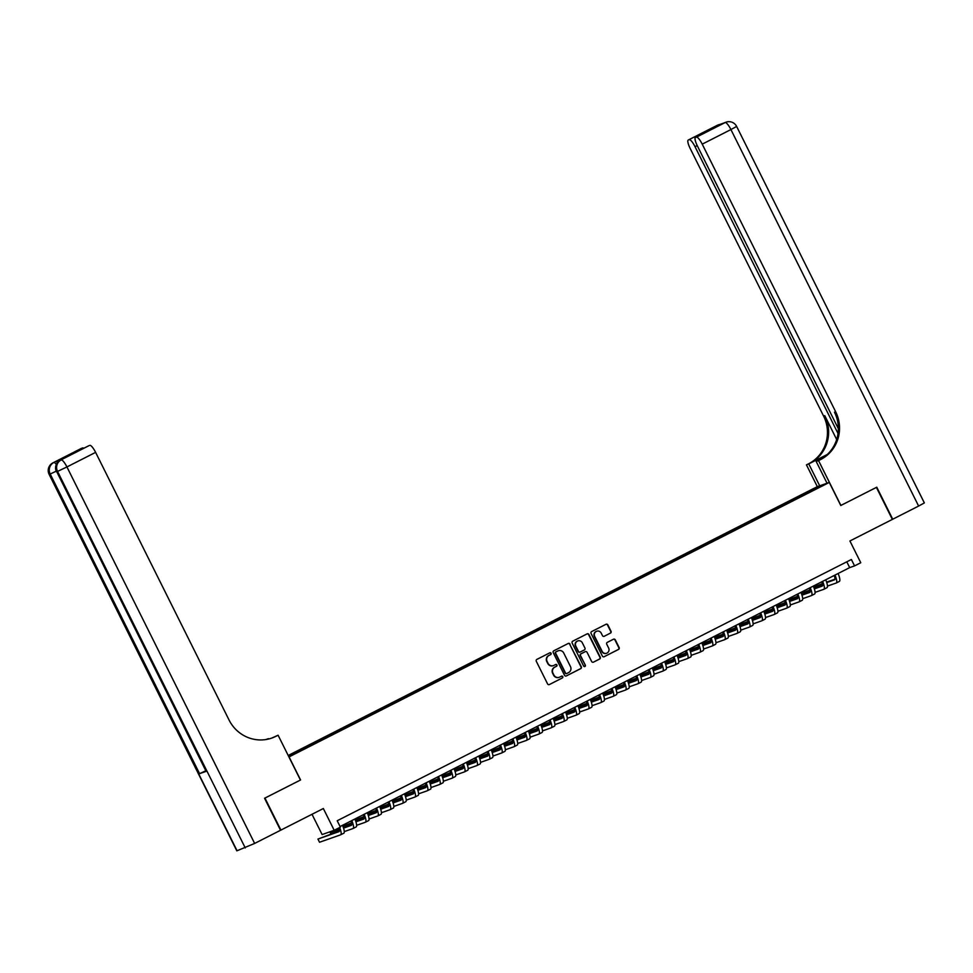 <?xml version="1.0" encoding="UTF-8"?>
<svg xmlns="http://www.w3.org/2000/svg" width="973" height="973" viewBox="0 0 973 973"><rect width="100%" height="100%" fill="white"/><g stroke="black" fill="none" stroke-linecap="round" stroke-linejoin="round"><path stroke-width="1.46" d="M551.083 653.284A0.985 0.949 70.6 0 0 549.794 652.834L536.877 659.402A1.411 1.362 70.6 0 0 536.281 661.275L547.568 683.897A1.411 1.362 70.6 0 0 549.404 684.542L562.333 677.974A0.985 0.949 70.6 0 0 561.567 676.162A0.985 0.949 70.6 0 0 561.445 676.211L559.779 677.062A4.5 4.366 70.6 0 1 553.88 675.019L552.944 673.134A4.5 4.366 70.6 0 1 554.829 667.137L556.495 666.286A0.985 0.949 70.6 0 0 555.729 664.474A0.985 0.949 70.6 0 0 555.619 664.523L553.953 665.374A4.5 4.366 70.6 0 1 548.054 663.331L547.118 661.445A4.5 4.366 70.6 0 1 549.003 655.449L550.669 654.598A0.985 0.949 70.6 0 0 551.083 653.284M553.272 665.654A4.5 4.366 70.6 0 1 547.726 663.44L546.79 661.555A4.5 4.366 70.6 0 1 548.675 655.559L550.341 654.707A0.985 0.949 70.6 0 0 549.745 652.859M549.404 684.542L562.005 678.096A0.985 0.949 70.6 0 0 561.397 676.247M559.098 677.342A4.5 4.366 70.6 0 1 553.552 675.14L552.615 673.255A4.5 4.366 70.6 0 1 554.501 667.247L556.179 666.396A0.985 0.949 70.6 0 0 555.571 664.547M808.101 491.45L813.246 489.042L808.101 491.45M610.436 633.131A1.411 1.362 70.6 0 0 611.02 631.258L607.857 624.909A1.411 1.362 70.6 0 0 606.009 624.277L591.657 631.562A1.411 1.362 70.6 0 0 591.073 633.435L602.348 656.057A1.411 1.362 70.6 0 0 604.197 656.702L618.548 649.417A1.411 1.362 70.6 0 0 619.132 647.532L615.313 639.869A1.411 1.362 70.6 0 0 613.464 639.225L607.322 642.35A1.411 1.362 70.6 0 0 606.738 644.223L608.636 648.03A3.758 3.649 70.6 0 1 606.629 653.224A3.758 3.649 70.6 0 1 602.129 651.338L594.698 636.439A3.758 3.649 70.6 0 1 596.704 631.234A3.758 3.649 70.6 0 1 601.205 633.131L602.445 635.612A1.411 1.362 70.6 0 0 604.294 636.257L610.107 633.253A1.411 1.362 70.6 0 0 610.691 631.368L607.529 625.031A1.411 1.362 70.6 0 0 606.009 624.277M289.078 756.921L300.572 779.981L264.948 798.079L280.905 830.091L323.34 808.527L334.201 830.297L340.392 827.147L337.205 820.75L851.387 559.487L854.574 565.885L860.777 562.735L849.915 540.976L892.35 519.412L876.393 487.4L840.769 505.498L829.276 482.438L288.945 756.97M570.032 644.126A1.411 1.362 70.6 0 0 568.183 643.494L553.844 650.779A1.411 1.362 70.6 0 0 553.248 652.652L564.535 675.286A1.411 1.362 70.6 0 0 566.371 675.919L580.723 668.633A1.411 1.362 70.6 0 0 581.307 666.748L569.704 644.248A1.411 1.362 70.6 0 0 568.183 643.494M572.744 641.171L587.096 633.885A1.411 1.362 70.6 0 1 588.945 634.518L600.219 657.14A1.411 1.362 70.6 0 1 599.636 659.025L593.494 662.139A1.411 1.362 70.6 0 1 591.645 661.506L587.072 652.324A1.411 1.362 70.6 0 0 585.235 651.691L581.161 653.759A1.411 1.362 70.6 0 0 580.565 655.632L585.332 665.179A0.985 0.949 70.6 0 1 584.809 666.541A0.985 0.949 70.6 0 1 583.63 666.055L572.16 643.044A1.411 1.362 70.6 0 1 572.744 641.171M288.385 755.851L294.101 752.822L288.251 755.595M288.203 755.486L817.198 486.707L829.276 482.438M800.475 496.887L799.879 495.695L296.85 751.29L299.587 751.034M799.879 495.695L820.762 486.22L809.427 492.338L288.616 756.313M288.422 755.936L299.137 750.487M312.005 814.292L322.112 834.554L334.201 830.297M340.088 826.539L849.684 567.612L854.574 565.885M846.79 561.822L849.684 567.612M802.822 495.683L802.166 494.892M815.8 487.972L815.666 488.799M566.371 675.919L580.394 668.743A1.411 1.362 70.6 0 0 580.99 666.87L569.704 644.248M556.057 651.861A0.985 0.949 70.6 0 0 555.644 653.175L565.544 673.036A0.985 0.949 70.6 0 0 566.833 673.486L568.597 672.586A4.5 4.366 70.6 0 0 570.482 666.59L563.72 653.005A4.5 4.366 70.6 0 0 557.821 650.961L555.729 651.971A0.985 0.949 70.6 0 0 555.315 653.284L555.644 653.175M566.505 673.596A0.985 0.949 70.6 0 1 565.216 673.146L555.315 653.284M558.161 650.803A4.5 4.366 70.6 0 0 557.493 651.083L557.821 650.961M555.729 651.971L557.493 651.083M593.494 662.139L599.307 659.135A1.411 1.362 70.6 0 0 599.903 657.261L588.616 634.639A1.411 1.362 70.6 0 0 587.096 633.885M584.907 651.801L585.235 651.691A1.411 1.362 70.6 0 0 584.907 651.801L580.832 653.868A1.411 1.362 70.6 0 0 580.236 655.741L585.332 665.179M584.639 666.59A0.985 0.949 70.6 0 0 585.004 665.301M582.328 642.8A3.758 3.649 70.6 0 0 577.828 640.915A3.758 3.649 70.6 0 0 575.821 646.108L578.436 651.363A1.411 1.362 70.6 0 0 580.285 651.995L584.359 649.928A1.411 1.362 70.6 0 0 584.943 648.054L582.328 642.8M577.658 640.976A3.758 3.649 70.6 0 0 575.493 646.23L575.821 646.108M579.957 652.117A1.411 1.362 70.6 0 1 578.108 651.472L575.493 646.23M604.294 636.257L610.107 633.253M596.546 631.307A3.758 3.649 70.6 0 0 594.369 636.549L594.698 636.439M606.471 653.284A3.758 3.649 70.6 0 1 601.801 651.448L594.369 636.549M604.197 656.702L618.22 649.526A1.411 1.362 70.6 0 0 618.804 647.653L614.985 639.979A1.411 1.362 70.6 0 0 613.464 639.225M338.811 827.95A7.164 1.715 63.1 0 1 339.042 831.611A7.164 1.715 63.1 0 1 338.993 831.635L317.94 839.054L319.533 842.253L340.586 834.834A10.739 2.578 -116.9 0 0 340.659 834.798A10.739 2.578 -116.9 0 0 339.662 827.524M339.358 831.027L317.94 839.054M340.732 834.761L343.688 833.265A10.739 2.578 -116.9 0 0 343.761 833.229A10.739 2.578 -116.9 0 0 342.508 825.311M62.065 459.353A8.587 2.055 63.1 0 1 62.126 459.329A8.587 2.055 63.1 0 1 62.187 459.292L55.656 461.603A8.587 2.055 63.1 0 1 57.443 462.564M264.571 798.261L300.45 780.042L278.096 735.223L275.991 736.293A35.794 34.724 -109.4 0 1 271.929 738.033A35.794 34.724 -109.4 0 1 229.056 720.008L95.609 452.372L66.93 466.943L254.646 843.433L280.54 830.273L264.571 798.261M268.572 739.018L266.967 739.358M268.378 738.641L265.872 739.553M278.096 735.223L271.771 738.069M88.75 445.78A8.587 2.055 63.1 0 1 88.798 445.743L70.384 455.109L64.036 457.359L81.659 448.261L55.656 461.603M82.62 447.921A8.587 2.055 63.1 0 1 83.763 448.31M254.646 843.433L236.828 850.84L49.124 474.35L237.084 850.779M205.607 770.884L199.587 773.657L206.118 771.358L56.726 471.698L206.118 771.358M88.798 445.743A8.587 2.055 63.1 0 1 88.859 445.719L70.275 455.157M62.187 459.292L88.859 445.719M89.82 445.379A8.587 2.055 63.1 0 1 95.609 452.372M275.991 736.293L274.812 736.707A35.794 34.724 -109.4 0 1 271.333 738.227M64.036 457.359L70.482 455.048M716.833 125.517A8.587 2.055 63.1 0 1 716.894 125.481A8.587 2.055 63.1 0 1 716.955 125.456L725.116 122.574A8.587 2.055 63.1 0 1 730.918 129.567L702.226 144.15A8.587 2.055 -116.9 0 0 696.437 137.157L725.116 122.574A8.587 8.331 -109.4 0 1 726.101 122.16A8.587 8.587 0 0 1 736.634 126.429L730.918 129.567L918.621 506.057L892.728 519.217L876.77 487.205L840.891 505.425L818.548 460.606L820.653 459.536A35.794 34.724 70.6 0 0 835.673 411.786L702.226 144.15M827.05 483.228L816.177 461.445L822.38 458.295M816.177 461.445L818.548 460.606M827.305 454.464L809.743 463.391A35.794 34.724 70.6 0 0 824.763 415.629L836.683 439.541M817.332 486.658L806.459 464.875L808.575 463.805A35.794 34.724 70.6 0 0 823.584 416.043L690.149 148.407A8.587 2.055 -116.9 0 1 688.215 140.063L716.894 125.481A8.587 8.587 0 0 1 717.928 125.043A8.587 8.331 70.6 0 0 716.955 125.456L688.276 140.027L707.821 130.248L714.06 128.047L695.415 137.521A8.587 2.055 -116.9 0 0 697.349 145.865L838.361 428.704M806.459 464.875L826.855 454.877M714.06 128.047L696.437 137.157M736.634 126.429L924.35 502.919L918.621 506.057M819.692 485.819L808.831 464.036M838.033 433.508L695.026 146.68A8.587 2.055 -116.9 0 0 689.237 139.686M820.653 459.536L819.485 459.949A35.794 34.724 70.6 0 0 834.493 412.199L835.673 411.786M706.86 131.708L707.821 130.248M350.973 821.005A7.164 1.715 63.1 0 1 351.435 825.323A7.164 1.715 63.1 0 1 351.375 825.335L343.542 828.108M351.752 824.727L343.396 827.67M339.163 829.166L330.334 832.754L330.942 833.983M339.261 829.604L330.334 832.754M344.272 831.611L352.98 828.546A10.739 2.578 -116.9 0 0 353.053 828.51A10.739 2.578 -116.9 0 0 351.8 820.592M353.126 828.461L356.069 826.965A10.739 2.578 -116.9 0 0 356.154 826.928A10.739 2.578 -116.9 0 0 354.89 819.023M363.367 814.717A7.164 1.715 63.1 0 1 363.817 819.023A7.164 1.715 63.1 0 1 363.768 819.047L355.923 821.808M364.145 818.427L355.79 821.37M351.557 822.866L342.922 826.357L351.654 823.316M356.665 825.311L365.361 822.246A10.739 2.578 -116.9 0 0 365.447 822.209A10.739 2.578 -116.9 0 0 364.182 814.304M365.507 822.173L368.463 820.665A10.739 2.578 -116.9 0 0 368.536 820.64A10.739 2.578 -116.9 0 0 367.283 812.723M375.76 808.417A7.164 1.715 63.1 0 1 376.21 812.723A7.164 1.715 63.1 0 1 376.162 812.747L368.317 815.508M376.527 812.139L368.171 815.082M363.951 816.566L355.315 820.069M364.048 817.016L355.327 820.093M369.047 819.023L377.755 815.946A10.739 2.578 -116.9 0 0 377.828 815.921A10.739 2.578 -116.9 0 0 376.575 808.004M377.901 815.873L380.857 814.377A10.739 2.578 -116.9 0 0 380.93 814.34A10.739 2.578 -116.9 0 0 379.677 806.435M388.142 802.129A7.164 1.715 63.1 0 1 388.604 806.435A7.164 1.715 63.1 0 1 388.555 806.447L380.711 809.22M388.92 805.839L380.565 808.782M376.332 810.278L367.709 813.769L376.429 810.728M381.44 812.723L390.149 809.658A10.739 2.578 -116.9 0 0 390.222 809.621A10.739 2.578 -116.9 0 0 388.969 801.703M390.295 809.585L393.238 808.077A10.739 2.578 -116.9 0 0 393.323 808.052A10.739 2.578 -116.9 0 0 392.058 800.134M400.535 795.829A7.164 1.715 63.1 0 1 400.985 800.134A7.164 1.715 63.1 0 1 400.937 800.159L393.104 802.92M401.314 799.538L392.958 802.494M388.726 803.978L380.09 807.468M388.823 804.428L380.102 807.505M393.834 806.422L402.53 803.357A10.739 2.578 -116.9 0 0 402.615 803.321A10.739 2.578 -116.9 0 0 401.35 795.415M402.676 803.284L405.632 801.788A10.739 2.578 -116.9 0 0 405.705 801.752A10.739 2.578 -116.9 0 0 404.452 793.834M412.929 789.529A7.164 1.715 63.1 0 1 413.379 793.834A7.164 1.715 63.1 0 1 413.33 793.859L405.486 796.619M413.695 793.25L405.352 796.194M401.119 797.69L392.484 801.18L401.217 798.128M406.215 800.134L414.924 797.057A10.739 2.578 -116.9 0 0 414.997 797.033A10.739 2.578 -116.9 0 0 413.744 789.115M415.07 796.984L418.025 795.488A10.739 2.578 -116.9 0 0 418.098 795.452A10.739 2.578 -116.9 0 0 416.845 787.546M425.323 783.241A7.164 1.715 63.1 0 1 425.773 787.546A7.164 1.715 63.1 0 1 425.724 787.571L417.879 790.331M426.089 786.95L417.733 789.894M413.501 791.39L404.877 794.88L413.598 791.84M418.609 793.834L427.317 790.769A10.739 2.578 -116.9 0 0 427.39 790.733A10.739 2.578 -116.9 0 0 426.138 782.827M427.463 790.696L430.419 789.188A10.739 2.578 -116.9 0 0 430.492 789.164A10.739 2.578 -116.9 0 0 429.239 781.246M437.704 776.94A7.164 1.715 63.1 0 1 438.154 781.246A7.164 1.715 63.1 0 1 438.105 781.27L430.273 784.031M438.482 780.662L430.127 783.606M425.894 785.089L417.259 788.58M425.992 785.539L417.271 788.616M431.003 787.546L439.711 784.469A10.739 2.578 -116.9 0 0 439.784 784.445A10.739 2.578 -116.9 0 0 438.531 776.527M439.857 784.396L442.8 782.9A10.739 2.578 -116.9 0 0 442.873 782.864A10.739 2.578 -116.9 0 0 441.62 774.958M450.098 770.652A7.164 1.715 63.1 0 1 450.548 774.958A7.164 1.715 63.1 0 1 450.499 774.97L442.654 777.743M450.876 774.362L442.52 777.305M438.288 778.801L429.652 782.292L438.385 779.239M443.384 781.246L452.092 778.181A10.739 2.578 -116.9 0 0 452.165 778.145A10.739 2.578 -116.9 0 0 450.913 770.227M452.238 778.108L455.194 776.6A10.739 2.578 -116.9 0 0 455.267 776.576A10.739 2.578 -116.9 0 0 454.014 768.658M462.491 764.352A7.164 1.715 63.1 0 1 462.941 768.658A7.164 1.715 63.1 0 1 462.893 768.682L455.048 771.443M463.257 768.062L454.902 771.005M450.681 772.501L442.046 775.992M450.779 772.951L442.058 776.028M455.778 774.946L464.486 771.881A10.739 2.578 -116.9 0 0 464.559 771.844A10.739 2.578 -116.9 0 0 463.306 763.939M464.632 771.808L467.587 770.312A10.739 2.578 -116.9 0 0 467.66 770.275A10.739 2.578 -116.9 0 0 466.408 762.358M474.873 758.052A7.164 1.715 63.1 0 1 475.335 762.358A7.164 1.715 63.1 0 1 475.274 762.382L467.441 765.143M475.651 761.774L467.295 764.717M463.063 766.201L454.427 769.704L463.16 766.651M468.171 768.658L476.879 765.581A10.739 2.578 -116.9 0 0 476.952 765.556A10.739 2.578 -116.9 0 0 475.7 757.639M477.025 765.508L479.969 764.012A10.739 2.578 -116.9 0 0 480.054 763.975A10.739 2.578 -116.9 0 0 478.789 756.07M487.266 751.764A7.164 1.715 63.1 0 1 487.716 756.07A7.164 1.715 63.1 0 1 487.668 756.094L479.823 758.855M488.045 755.474L479.689 758.417M475.456 759.913L466.821 763.404M475.554 760.363L466.833 763.428M480.565 762.358L489.261 759.293A10.739 2.578 -116.9 0 0 489.346 759.256A10.739 2.578 -116.9 0 0 488.081 751.338M489.407 759.22L492.362 757.712A10.739 2.578 -116.9 0 0 492.435 757.687A10.739 2.578 -116.9 0 0 491.183 749.769M499.66 745.464A7.164 1.715 63.1 0 1 500.11 749.769A7.164 1.715 63.1 0 1 500.061 749.794L492.216 752.555M500.426 749.186L492.083 752.129M487.85 753.613L479.215 757.103L487.947 754.063M492.946 756.057L501.654 752.993A10.739 2.578 -116.9 0 0 501.727 752.968A10.739 2.578 -116.9 0 0 500.475 745.05M501.8 752.92L504.756 751.424A10.739 2.578 -116.9 0 0 504.829 751.387A10.739 2.578 -116.9 0 0 503.576 743.469M512.041 739.164A7.164 1.715 63.1 0 1 512.503 743.481A7.164 1.715 63.1 0 1 512.455 743.494L504.61 746.267M512.82 742.885L504.464 745.829M500.231 747.325L491.608 750.815M500.329 747.763L491.608 750.84M505.34 749.769L514.048 746.705A10.739 2.578 -116.9 0 0 514.121 746.668A10.739 2.578 -116.9 0 0 512.868 738.75M514.194 746.619L517.149 745.123A10.739 2.578 -116.9 0 0 517.222 745.087A10.739 2.578 -116.9 0 0 515.958 737.181M524.435 732.876A7.164 1.715 63.1 0 1 524.885 737.181A7.164 1.715 63.1 0 1 524.836 737.206L517.004 739.966M525.213 736.585L516.858 739.529M512.625 741.025L503.99 744.515L512.722 741.475M517.733 743.469L526.442 740.404A10.739 2.578 -116.9 0 0 526.515 740.368A10.739 2.578 -116.9 0 0 525.262 732.462M526.588 740.331L529.531 738.835A10.739 2.578 -116.9 0 0 529.604 738.799A10.739 2.578 -116.9 0 0 528.351 730.881M536.828 726.576A7.164 1.715 63.1 0 1 537.278 730.881A7.164 1.715 63.1 0 1 537.23 730.905L529.385 733.666M537.595 730.297L529.251 733.241M525.019 734.724L516.383 738.227M525.116 735.174L516.395 738.252M530.115 737.181L538.823 734.104A10.739 2.578 -116.9 0 0 538.896 734.08A10.739 2.578 -116.9 0 0 537.643 726.162M538.969 734.031L541.925 732.535A10.739 2.578 -116.9 0 0 541.997 732.499A10.739 2.578 -116.9 0 0 540.745 724.593M549.222 720.288A7.164 1.715 63.1 0 1 549.672 724.593A7.164 1.715 63.1 0 1 549.623 724.605L541.779 727.378M549.988 723.997L541.633 726.94M537.4 728.436L528.777 731.927L537.51 728.886M542.508 730.881L551.217 727.816A10.739 2.578 -116.9 0 0 551.29 727.78A10.739 2.578 -116.9 0 0 550.037 719.862M551.363 727.743L554.318 726.235A10.739 2.578 -116.9 0 0 554.391 726.211A10.739 2.578 -116.9 0 0 553.138 718.293M561.603 713.987A7.164 1.715 63.1 0 1 562.066 718.293A7.164 1.715 63.1 0 1 562.005 718.317L554.172 721.078M562.382 717.697L554.026 720.652M549.794 722.136L541.158 725.627M549.891 722.586L541.17 725.663M554.902 724.581L563.61 721.516A10.739 2.578 -116.9 0 0 563.683 721.48A10.739 2.578 -116.9 0 0 562.43 713.574M563.756 721.443L566.7 719.947A10.739 2.578 -116.9 0 0 566.785 719.911A10.739 2.578 -116.9 0 0 565.52 711.993M573.997 707.687A7.164 1.715 63.1 0 1 574.447 711.993A7.164 1.715 63.1 0 1 574.398 712.017L566.554 714.778M574.775 711.409L566.42 714.352M562.187 715.848L553.552 719.339L562.285 716.286M567.295 718.293L575.992 715.216A10.739 2.578 -116.9 0 0 576.077 715.191A10.739 2.578 -116.9 0 0 574.812 707.274M576.138 715.143L579.093 713.647A10.739 2.578 -116.9 0 0 579.166 713.61A10.739 2.578 -116.9 0 0 577.913 705.705M586.391 701.399A7.164 1.715 63.1 0 1 586.841 705.705A7.164 1.715 63.1 0 1 586.792 705.729L578.947 708.49M587.157 705.109L578.801 708.052M574.581 709.548L565.945 713.039M574.678 709.998L565.958 713.063M579.677 711.993L588.385 708.928A10.739 2.578 -116.9 0 0 588.458 708.891A10.739 2.578 -116.9 0 0 587.206 700.986M588.531 708.855L591.487 707.347A10.739 2.578 -116.9 0 0 591.56 707.322A10.739 2.578 -116.9 0 0 590.307 699.405M598.772 695.099A7.164 1.715 63.1 0 1 599.234 699.405A7.164 1.715 63.1 0 1 599.186 699.429L591.341 702.19M599.55 698.821L591.195 701.764M586.962 703.248L578.339 706.739L587.06 703.698M592.071 705.705L600.779 702.628A10.739 2.578 -116.9 0 0 600.852 702.603A10.739 2.578 -116.9 0 0 599.599 694.686M600.925 702.555L603.868 701.059A10.739 2.578 -116.9 0 0 603.953 701.022A10.739 2.578 -116.9 0 0 602.688 693.117M611.166 688.811A7.164 1.715 63.1 0 1 611.616 693.117A7.164 1.715 63.1 0 1 611.567 693.129L603.722 695.902M611.944 692.521L603.588 695.464M599.356 696.96L590.72 700.451M599.453 697.41L590.733 700.475M604.464 699.405L613.16 696.34A10.739 2.578 -116.9 0 0 613.245 696.303A10.739 2.578 -116.9 0 0 611.981 688.385M613.306 696.267L616.262 694.758A10.739 2.578 -116.9 0 0 616.335 694.734A10.739 2.578 -116.9 0 0 615.082 686.816M623.559 682.511A7.164 1.715 63.1 0 1 624.009 686.816A7.164 1.715 63.1 0 1 623.961 686.841L616.116 689.602M624.325 686.22L615.982 689.164M611.749 690.66L603.114 694.15L611.847 691.11M616.846 693.104L625.554 690.039A10.739 2.578 -116.9 0 0 625.627 690.003A10.739 2.578 -116.9 0 0 624.374 682.097M625.7 689.966L628.655 688.47A10.739 2.578 -116.9 0 0 628.728 688.434A10.739 2.578 -116.9 0 0 627.476 680.516M635.941 676.211A7.164 1.715 63.1 0 1 636.403 680.516A7.164 1.715 63.1 0 1 636.354 680.541L628.509 683.301M636.719 679.932L628.363 682.876M624.131 684.36L615.508 687.862M624.228 684.81L615.52 687.887M629.239 686.816L637.947 683.739A10.739 2.578 -116.9 0 0 638.02 683.715A10.739 2.578 -116.9 0 0 636.768 675.797M638.093 683.666L641.049 682.17A10.739 2.578 -116.9 0 0 641.122 682.134A10.739 2.578 -116.9 0 0 639.869 674.228M648.334 669.923A7.164 1.715 63.1 0 1 648.784 674.228A7.164 1.715 63.1 0 1 648.736 674.253L640.903 677.013M649.113 673.632L640.757 676.576M636.524 678.072L627.889 681.562L636.622 678.522M641.633 680.516L650.341 677.451A10.739 2.578 -116.9 0 0 650.414 677.415A10.739 2.578 -116.9 0 0 649.161 669.497M650.487 677.378L653.43 675.87A10.739 2.578 -116.9 0 0 653.503 675.846A10.739 2.578 -116.9 0 0 652.251 667.928M660.728 663.622A7.164 1.715 63.1 0 1 661.178 667.928A7.164 1.715 63.1 0 1 661.129 667.952L653.284 670.713M661.506 667.344L653.151 670.288M648.918 671.771L640.283 675.262M649.015 672.221L640.295 675.298M654.014 674.216L662.722 671.151A10.739 2.578 -116.9 0 0 662.795 671.127A10.739 2.578 -116.9 0 0 661.543 663.209M662.868 671.078L665.824 669.582A10.739 2.578 -116.9 0 0 665.897 669.546A10.739 2.578 -116.9 0 0 664.644 661.628M673.121 657.322A7.164 1.715 63.1 0 1 673.571 661.64A7.164 1.715 63.1 0 1 673.523 661.652L665.678 664.425M673.888 661.044L665.532 663.987M661.299 665.483L652.676 668.974L661.409 665.921M666.408 667.928L675.116 664.863A10.739 2.578 -116.9 0 0 675.189 664.827A10.739 2.578 -116.9 0 0 673.936 656.909M675.262 664.778L678.217 663.282A10.739 2.578 -116.9 0 0 678.29 663.258A10.739 2.578 -116.9 0 0 677.038 655.34M685.503 651.034A7.164 1.715 63.1 0 1 685.965 655.34A7.164 1.715 63.1 0 1 685.904 655.364L678.072 658.125M686.281 654.744L677.926 657.687M673.693 659.183L665.058 662.674L673.79 659.633M678.801 661.628L687.51 658.563A10.739 2.578 -116.9 0 0 687.583 658.526A10.739 2.578 -116.9 0 0 686.33 650.621M687.656 658.49L690.599 656.994A10.739 2.578 -116.9 0 0 690.684 656.957A10.739 2.578 -116.9 0 0 689.419 649.04M697.896 644.734A7.164 1.715 63.1 0 1 698.346 649.04A7.164 1.715 63.1 0 1 698.298 649.064L690.453 651.825M698.675 648.456L690.319 651.399M686.087 652.883L677.451 656.386L686.184 653.333M691.195 655.34L699.891 652.263A10.739 2.578 -116.9 0 0 699.976 652.238A10.739 2.578 -116.9 0 0 698.711 644.321M700.037 652.19L702.993 650.694A10.739 2.578 -116.9 0 0 703.065 650.657A10.739 2.578 -116.9 0 0 701.813 642.752M710.29 638.446A7.164 1.715 63.1 0 1 710.74 642.752A7.164 1.715 63.1 0 1 710.691 642.764L702.847 645.537M711.056 642.156L702.713 645.099M698.48 646.595L689.845 650.086L698.578 647.045M703.576 649.04L712.285 645.975A10.739 2.578 -116.9 0 0 712.358 645.938A10.739 2.578 -116.9 0 0 711.105 638.02M712.431 645.902L715.386 644.394A10.739 2.578 -116.9 0 0 715.459 644.369A10.739 2.578 -116.9 0 0 714.206 636.451M722.671 632.146A7.164 1.715 63.1 0 1 723.134 636.451A7.164 1.715 63.1 0 1 723.085 636.476L715.24 639.237M723.45 635.856L715.094 638.811M710.862 640.295L702.238 643.785M710.959 640.745L702.238 643.822M715.97 642.739L724.678 639.675A10.739 2.578 -116.9 0 0 724.751 639.638A10.739 2.578 -116.9 0 0 723.498 631.732M724.824 639.602L727.78 638.106A10.739 2.578 -116.9 0 0 727.853 638.069A10.739 2.578 -116.9 0 0 726.588 630.151M735.065 625.846A7.164 1.715 63.1 0 1 735.515 630.163A7.164 1.715 63.1 0 1 735.466 630.176L727.634 632.949M735.843 629.567L727.488 632.511M723.255 634.007L714.62 637.497L723.353 634.445M728.363 636.451L737.072 633.374A10.739 2.578 -116.9 0 0 737.145 633.35A10.739 2.578 -116.9 0 0 735.892 625.432M737.206 633.301L740.161 631.805A10.739 2.578 -116.9 0 0 740.234 631.769A10.739 2.578 -116.9 0 0 738.981 623.863M747.459 619.558A7.164 1.715 63.1 0 1 747.909 623.863A7.164 1.715 63.1 0 1 747.86 623.888L740.015 626.648M748.225 623.267L739.881 626.211M735.649 627.707L727.013 631.197M735.746 628.157L727.026 631.222M740.745 630.151L749.453 627.086A10.739 2.578 -116.9 0 0 749.526 627.05A10.739 2.578 -116.9 0 0 748.273 619.144M749.599 627.013L752.555 625.505A10.739 2.578 -116.9 0 0 752.628 625.481A10.739 2.578 -116.9 0 0 751.375 617.563M759.852 613.258A7.164 1.715 63.1 0 1 760.302 617.563A7.164 1.715 63.1 0 1 760.254 617.587L752.409 620.348M760.618 616.979L752.263 619.923M748.03 621.406L739.407 624.897L748.14 621.856M753.138 623.863L761.847 620.786A10.739 2.578 -116.9 0 0 761.92 620.762A10.739 2.578 -116.9 0 0 760.667 612.844M761.993 620.713L764.948 619.217A10.739 2.578 -116.9 0 0 765.021 619.181A10.739 2.578 -116.9 0 0 763.769 611.275M772.234 606.97A7.164 1.715 63.1 0 1 772.696 611.275A7.164 1.715 63.1 0 1 772.635 611.287L764.802 614.06M773.012 610.679L764.656 613.622M760.424 615.118L751.788 618.609M760.521 615.568L751.801 618.633M765.532 617.563L774.24 614.498A10.739 2.578 -116.9 0 0 774.313 614.462A10.739 2.578 -116.9 0 0 773.061 606.544M774.386 614.425L777.33 612.917A10.739 2.578 -116.9 0 0 777.415 612.893A10.739 2.578 -116.9 0 0 776.15 604.975M784.627 600.669A7.164 1.715 63.1 0 1 785.077 604.975A7.164 1.715 63.1 0 1 785.029 604.999L777.184 607.76M785.406 604.379L777.05 607.322M772.817 608.818L764.182 612.309L772.915 609.268M777.926 611.263L786.622 608.198A10.739 2.578 -116.9 0 0 786.707 608.161A10.739 2.578 -116.9 0 0 785.442 600.256M786.768 608.125L789.723 606.629A10.739 2.578 -116.9 0 0 789.796 606.593A10.739 2.578 -116.9 0 0 788.544 598.675M797.021 594.369A7.164 1.715 63.1 0 1 797.471 598.675A7.164 1.715 63.1 0 1 797.422 598.699L789.577 601.46M797.787 598.091L789.431 601.034M785.211 602.53L776.576 606.021M785.308 602.968L776.588 606.045M790.307 604.975L799.015 601.898A10.739 2.578 -116.9 0 0 799.088 601.873A10.739 2.578 -116.9 0 0 797.836 593.956M799.161 601.825L802.117 600.329A10.739 2.578 -116.9 0 0 802.19 600.292A10.739 2.578 -116.9 0 0 800.937 592.387M809.402 588.081A7.164 1.715 63.1 0 1 809.864 592.387A7.164 1.715 63.1 0 1 809.816 592.411L801.971 595.172M810.181 591.791L801.825 594.734M797.592 596.23L788.969 599.721L797.69 596.68M802.701 598.675L811.409 595.61A10.739 2.578 -116.9 0 0 811.482 595.573A10.739 2.578 -116.9 0 0 810.229 587.656M811.555 595.537L814.498 594.029A10.739 2.578 -116.9 0 0 814.583 594.004A10.739 2.578 -116.9 0 0 813.319 586.087M821.796 581.781A7.164 1.715 63.1 0 1 822.246 586.087A7.164 1.715 63.1 0 1 822.197 586.111L814.352 588.872M822.574 585.503L814.219 588.446M809.986 589.93L801.351 593.421M810.083 590.38L801.363 593.457M815.094 592.375L823.79 589.31A10.739 2.578 -116.9 0 0 823.876 589.285A10.739 2.578 -116.9 0 0 822.611 581.368M823.936 589.237L826.892 587.741A10.739 2.578 -116.9 0 0 826.965 587.704A10.739 2.578 -116.9 0 0 825.712 579.786M834.189 575.493A7.164 1.715 63.1 0 1 834.639 579.799A7.164 1.715 63.1 0 1 834.591 579.811L826.746 582.584M834.956 579.203L826.612 582.146M822.38 583.642L813.744 587.133L822.477 584.08M827.476 586.087L836.184 583.022A10.739 2.578 -116.9 0 0 836.257 582.985A10.739 2.578 -116.9 0 0 835.004 575.067M836.33 582.949L839.285 581.44A10.739 2.578 -116.9 0 0 839.358 581.416A10.739 2.578 -116.9 0 0 838.106 573.498M245.245 847.909L57.541 471.419L56.726 471.698A8.587 8.331 70.6 0 1 60.326 460.241A8.587 2.055 -116.9 0 0 60.265 460.265A8.587 2.055 -116.9 0 0 60.204 460.302M199.587 773.657L50.195 474.009L49.368 474.289A8.587 8.331 70.6 0 1 52.98 462.832A8.587 2.055 -116.9 0 0 52.919 462.856A8.587 2.055 -116.9 0 0 52.846 462.893M56.337 464.352A8.587 2.055 -116.9 0 0 53.795 462.54A8.587 8.331 -109.4 0 0 50.195 474.009L56.215 471.212M66.93 466.943A8.587 2.055 -116.9 0 0 61.141 459.949A8.587 8.331 -109.4 0 0 57.541 471.419L66.93 466.943M809.743 463.391L808.575 463.805M824.763 415.629L823.584 416.043M697.203 145.573L695.026 146.68M724.192 122.926A8.587 2.055 63.1 0 1 724.24 122.89A8.587 2.055 63.1 0 1 724.301 122.866A8.587 8.331 70.6 0 1 725.274 122.452A8.587 8.587 0 0 0 724.24 122.89L722.416 123.826M721.127 124.276A8.587 8.587 0 0 0 718.743 124.751A8.587 8.331 -109.4 0 0 717.77 125.164A8.587 2.055 63.1 0 1 718.39 125.237M340.659 834.798L343.761 833.229M49.124 474.35A8.587 8.587 0 0 1 52.919 462.856L81.598 448.285M56.47 471.759A8.587 8.587 0 0 1 60.265 460.265L62.126 459.329M725.274 122.452L726.101 122.16M717.928 125.043L718.743 124.751M353.053 828.51L356.154 826.928M365.447 822.209L368.536 820.64M377.828 815.921L380.93 814.34M390.222 809.621L393.323 808.052M402.615 803.321L405.705 801.752M414.997 797.033L418.098 795.452M427.39 790.733L430.492 789.164M439.784 784.445L442.873 782.864M452.165 778.145L455.267 776.576M464.559 771.844L467.66 770.275M476.952 765.556L480.054 763.975M489.346 759.256L492.435 757.687M501.727 752.968L504.829 751.387M514.121 746.668L517.222 745.087M526.515 740.368L529.604 738.799M538.896 734.08L541.997 732.499M551.29 727.78L554.391 726.211M563.683 721.48L566.785 719.911M576.077 715.191L579.166 713.61M588.458 708.891L591.56 707.322M600.852 702.603L603.953 701.022M613.245 696.303L616.335 694.734M625.627 690.003L628.728 688.434M638.02 683.715L641.122 682.134M650.414 677.415L653.503 675.846M662.795 671.127L665.897 669.546M675.189 664.827L678.29 663.258M687.583 658.526L690.684 656.957M699.976 652.238L703.065 650.657M712.358 645.938L715.459 644.369M724.751 639.638L727.853 638.069M737.145 633.35L740.234 631.769M749.526 627.05L752.628 625.481M761.92 620.762L765.021 619.181M774.313 614.462L777.415 612.893M786.707 608.161L789.796 606.593M799.088 601.873L802.19 600.292M811.482 595.573L814.583 594.004M823.876 589.285L826.965 587.704M836.257 582.985L839.358 581.416"/></g></svg>
